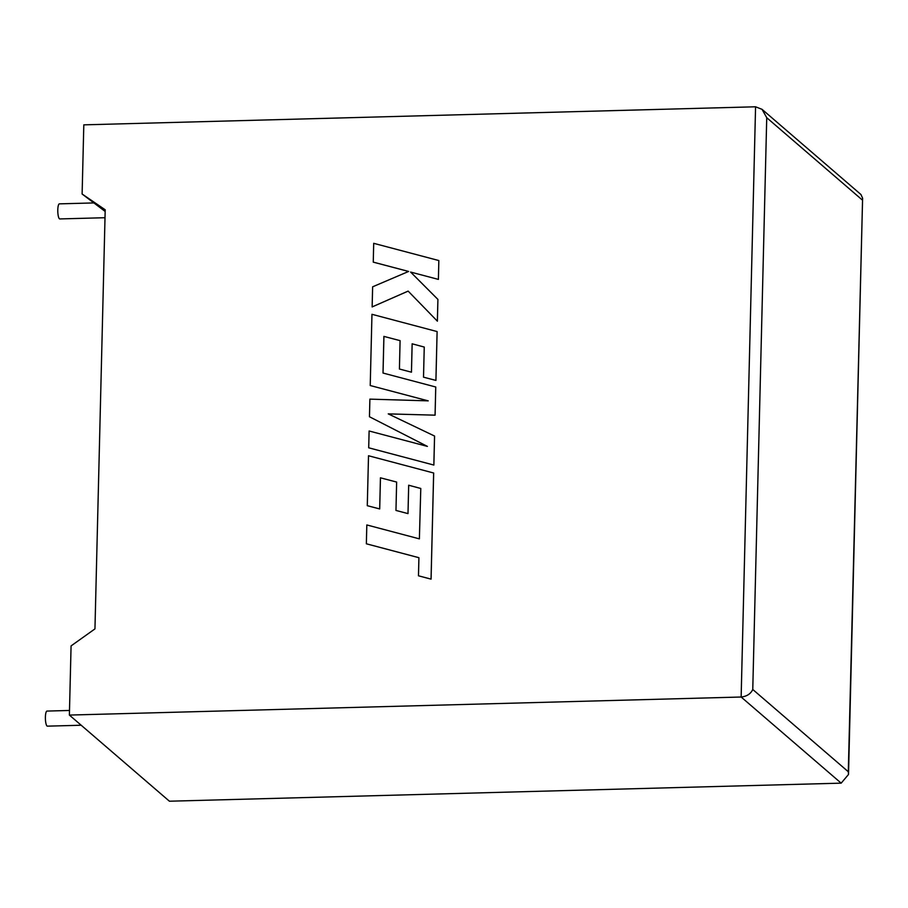 <?xml version="1.0" encoding="UTF-8"?>
<svg xmlns="http://www.w3.org/2000/svg" width="908" height="908" viewBox="0 0 908 908"><rect width="100%" height="100%" fill="white"/><g stroke="black" fill="none" stroke-linecap="round" stroke-linejoin="round"><path stroke-width="1.36" d="M69.496 710.465L46.989 711.077A7.536 1.793 88.5 0 0 45.4 717.07A7.536 1.793 88.5 0 0 47.398 726.15L81.187 725.242M105.01 217.716L59.792 218.93A7.536 1.793 -91.5 0 1 57.794 209.85A7.536 1.793 -91.5 0 1 59.383 203.857L93.91 202.927M69.383 715.073L741.144 697.015L755.57 106.792L83.808 124.85L82.117 194.017L105.203 209.782L94.954 628.892L71.074 645.906L69.383 715.073L169.41 801.208L841.171 783.15L741.144 697.015C746.83 696.402 750.7 693.882 752.766 689.478L848.299 771.743L848.515 774.467L841.171 783.15M82.117 194.017L105.158 211.451M755.57 106.792L762.039 109.335L766.738 117.7L752.766 689.478M848.299 771.743L862.6 198.205L860.966 194.539L762.039 109.335M372.144 306.927L408.135 291.093L437.384 321.171L437.917 299.413L410.62 272.071L438.405 279.403L438.836 260.551L373.699 243.321L373.256 262.14L408.589 271.458L372.632 286.815L372.144 306.927L408.146 291.116M438.836 260.551L438.405 279.403L410.62 272.071M373.245 262.117L408.611 271.447M437.361 321.148L437.917 299.413M437.894 299.39L410.598 272.048M383.028 373.052L383.925 336.414L400.087 340.636L399.418 369.034L411.46 372.189L412.13 343.803L424.252 347.049L423.514 377.172L435.908 380.407L437.111 331.568L371.962 314.304L370.226 385.525L428.213 400.859L369.885 399.134L369.465 416.749L427.384 446.396L369.113 430.994L368.705 447.792L433.865 465.055L434.58 436.056L388.249 413.878L435.091 415.172L435.749 387.001L383.006 373.04L383.902 336.391L400.087 340.648M433.842 465.032L434.557 436.033M388.295 413.889L435.091 415.172M435.068 415.16L435.749 387.001M399.395 369.011L411.46 372.189L412.153 343.814L424.252 347.06M423.537 377.183L435.931 380.429L437.111 331.568M370.226 385.525L428.156 400.859M369.465 416.749L427.35 446.384M368.727 447.814L433.865 465.055M367.286 505.699L379.68 508.923L380.441 477.812L396.637 482.057L395.967 510.444L407.998 513.61L408.679 485.224L420.79 488.47L419.382 538.864L366.821 524.949L366.355 543.79L418.917 557.705L418.474 575.797L431.073 579.145L433.672 473.011L368.512 455.748L367.286 505.699L379.703 508.945L380.463 477.824L396.637 482.069M366.355 543.79L418.917 557.694M418.474 575.797L431.05 579.122L433.649 473M395.945 510.421L407.998 513.61L408.691 485.235L420.79 488.481M862.271 199.964L766.738 117.7M862.6 198.205L848.515 774.467"/></g></svg>
